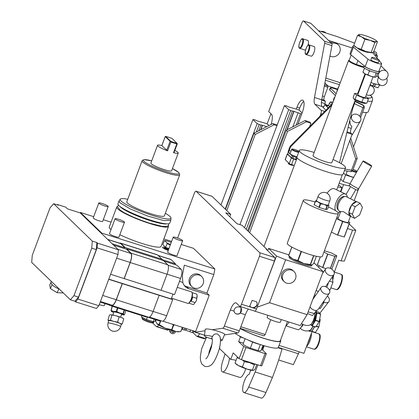 <?xml version="1.0" encoding="UTF-8"?>
<svg xmlns="http://www.w3.org/2000/svg" width="419" height="419" viewBox="0 0 419 419"><rect width="100%" height="100%" fill="white"/><g stroke="black" fill="none" stroke-linecap="round" stroke-linejoin="round"><path stroke-width="0.63" d="M324.877 83.103L327.957 86.078L327.862 87.257L324.379 96.569A3.017 0.964 -72.4 0 0 324.096 100.104L325.369 101.335L324.856 104.561M325.369 101.335L321.677 100.162M322.206 106.588L314.936 104.284A10.056 3.205 107.6 0 1 314.475 97.496L324.646 43.288A3.017 0.964 -72.4 0 0 324.51 41.251L303.581 21.029A3.017 0.964 -72.4 0 0 303.45 20.95L310.715 23.255A3.017 0.964 107.6 0 1 310.851 23.338L331.775 43.56A3.017 0.964 107.6 0 1 331.916 45.592L321.745 99.806A10.056 3.205 -72.4 0 0 322.206 106.588L323.049 107.405L323.395 106.473L323.829 106.892L324.699 104.561A13.073 1.938 -159.5 0 1 325.804 104.635L328.486 105.483M205.006 338.426A3.017 0.964 107.6 0 1 204.294 338.803L197.024 336.499A3.017 0.964 -72.4 0 0 197.742 336.122L205.006 338.426L206.232 337.033M347.508 228.549L352.541 230.146L341.05 260.89L338.777 260.168L334.2 272.413M332.728 276.346L332.56 276.791M312.097 331.529L303.948 353.327L279.07 345.429M314.936 104.284L321.122 110.26A3.017 0.964 -72.4 0 1 320.839 113.795L319.943 116.199M299.302 351.85L293.358 364.65L278.672 359.989M332.765 279.651A7.945 2.535 -72.4 0 0 333.634 275.042M332.77 279.74A8.045 2.566 -72.4 0 0 333.676 274.979M352.541 230.146L355.815 230.361L344.318 261.1L341.05 260.89M349.216 223.982L355.815 230.361M229.455 358.145A9.553 3.048 107.6 0 1 226.695 367.746A9.553 3.048 107.6 0 1 222.51 371.936A9.553 3.048 107.6 0 1 222.536 361.78L225.071 353.908M243.685 338.06L240.401 337.017L239.202 335.86M262.98 345.387L261.027 350.619A9.553 1.414 20.5 0 1 258.094 350.583L260.346 344.554M266.358 353.704L261.828 365.813L260.524 365.729L241.444 359.675L245.974 347.561L265.049 353.615L266.358 353.704L261.592 349.1M236.033 360.361A17.598 2.608 20.5 0 0 230.764 359.413L233.205 352.892L239.118 358.606L241.444 359.675M219.797 346.633L219.635 348.66L230.764 359.413M240.401 337.017L238.662 341.679L243.408 343.182M239.118 358.606L243.649 346.492L238.662 341.679M309.662 126.559L310.908 123.217L309.641 121.992L305.095 120.546L286.245 130.199L248.388 231.456M297.893 124.234L302.324 112.386A10.056 3.205 -72.4 0 0 303.262 100.612L303.005 100.366A10.056 3.205 -72.4 0 0 302.565 100.094A10.056 3.205 -72.4 0 0 296.982 107.222L296.285 109.087L289.566 107.227A1.812 0.267 -159.5 0 1 287.277 106.227L285.569 105.688A1.812 0.267 -159.5 0 1 285.601 105.766A1.812 0.267 -159.5 0 1 284.443 105.604L288.686 109.699A1.812 0.267 -159.5 0 1 290.655 110.6L292.368 111.145A1.812 0.267 -159.5 0 1 292.336 111.061A1.812 0.267 -159.5 0 1 293.819 111.334L301.68 114.099M199.837 333.734L197.742 336.122M184.266 329.889A1.812 0.267 -159.5 0 1 185.669 330.203L193.222 332.869L196.893 336.415A3.017 0.964 -72.4 0 0 197.024 336.499M193.222 332.869L193.877 331.125M271.098 124.448A10.056 3.205 -72.4 0 0 271.486 114.293L268.684 111.585L301.774 23.087A3.017 0.964 -72.4 0 1 303.45 20.95M299.569 48.295A5.028 1.603 -72.4 0 0 299.795 48.431A5.028 1.603 -72.4 0 0 302.717 44.498A5.028 1.603 -72.4 0 0 303.052 38.983A5.028 1.603 -72.4 0 0 302.832 38.847L307.829 40.434A5.028 1.603 107.6 0 1 308.049 40.564A5.028 1.603 107.6 0 1 307.944 45.357M305.666 49.699A5.028 1.603 107.6 0 1 304.791 50.018L299.396 48.19C297.375 47.111 301.23 37.029 302.832 38.847M314.192 46.577A5.028 1.603 107.6 0 1 314.412 46.713A5.028 1.603 107.6 0 1 314.072 52.228A5.028 1.603 107.6 0 1 311.149 56.162L306.153 54.575A5.028 1.603 -72.4 0 0 309.075 50.641A5.028 1.603 -72.4 0 0 309.416 45.126A5.028 1.603 -72.4 0 0 309.196 44.99L314.192 46.577M310.908 123.217L306.368 121.777L287.518 131.425L249.656 232.686M287.518 131.425L286.245 130.199M306.368 121.777L305.095 120.546M298.564 353.83L278.331 347.409M250.693 370.129L249.174 374.324A9.553 3.048 -72.4 0 0 243.643 383.238A9.553 3.048 -72.4 0 0 243.868 392.572L261.131 398.05A9.553 3.048 -72.4 0 0 265.939 392.519L272.418 377.44A100.565 32.074 -72.4 0 0 282.013 349.048L278.069 347.796M263.766 345.623L261.938 349.43M243.868 392.572A9.553 3.048 -72.4 0 0 248.677 387.041L255.155 371.962A100.565 32.074 -72.4 0 0 257.837 364.876M262.771 350.237A100.565 32.074 -72.4 0 0 264.127 345.733M255.155 371.962L272.418 377.44M303.749 101.419A10.056 3.205 -72.4 0 0 299.705 108.086L298.967 110.061M302.109 112.947L299.266 110.197L296.285 109.087M296.207 125.098L300.465 113.711M292.834 126.821L298.139 112.643M239.93 224.663L284.443 105.604M244.549 227.747L288.686 109.699M246.246 229.387L290.655 110.6M247.65 230.743L292.368 111.145M286.889 129.869L293.819 111.334M287.177 129.717L294.049 111.349M212.035 196.333L196.134 191.284A3.017 0.964 -72.4 0 0 196.003 191.205L211.904 196.249A3.017 0.964 107.6 0 1 212.035 196.333L230.733 214.397L225.736 212.81L237.054 223.751L242.051 225.333L266.982 249.42L266.07 249.132L267.725 250.73L268.595 248.404L276.482 256.019L256.501 308.997A3.017 0.964 107.6 0 1 254.846 311.139A3.017 0.964 107.6 0 1 254.825 311.134L239.836 306.378A3.017 0.964 -72.4 0 0 241.512 304.241L253.333 307.991C256.789 307.075 257.884 305.006 256.611 301.795L256.758 302.052A4.022 3.624 153.1 0 0 256.758 302.047A4.022 3.624 153.1 0 1 254.909 307.048A4.022 3.624 153.1 0 1 249.677 305.865M196.134 191.284L259.733 252.73A3.017 0.964 -72.4 0 1 259.45 256.266L241.512 304.241M256.967 307.761L274.44 261.021A3.017 0.964 -72.4 0 0 274.723 257.491L267.725 250.73M276.482 256.019L285.622 259.749L323.18 271.664L313.972 262.802M288.874 254.836L268.595 248.404M239.836 306.378A3.017 0.964 -72.4 0 1 239.705 306.299L236.4 303.105A10.056 3.205 107.6 0 0 235.955 302.832A10.056 3.205 107.6 0 0 230.371 309.96L234.038 311.123A4.022 3.766 134 0 0 240.333 313.119L245.361 314.716L239.333 330.842A3.017 0.964 -72.4 0 1 237.803 332.995L224.469 334.917M245.361 314.716A10.056 3.205 107.6 0 1 248.367 309.086M285.622 259.749L269.548 302.733L307.106 314.653L300.245 325.594L254.82 311.176M269.548 302.733L257.392 307.075M250.588 307.122L249.771 306.064L252.149 300.376L256.611 301.795M177.619 238.034L194.327 193.342A3.017 0.964 -72.4 0 1 196.003 191.205M230.371 309.96L224.343 326.087A3.017 0.964 -72.4 0 1 222.814 328.234L212.276 329.753A10.056 1.456 14.8 0 1 218.425 331.387A10.056 1.456 14.8 0 1 224.652 334.482L222.154 340.401A9.155 1.325 -165.2 0 0 220.357 339.029M205.038 330.801L195.191 332.22A3.017 0.964 -72.4 0 1 195.044 332.209A3.017 0.964 -72.4 0 1 194.908 332.126L193.678 330.937M158.984 325.217L156.879 326.574A3.017 0.964 -72.4 0 1 156.486 326.658A3.017 0.964 -72.4 0 1 156.355 326.579L152.579 322.929M80.123 212.878L80.396 212.443L101.765 233.09L214.868 268.988L213.826 274.565L206.928 293.012L209.217 295.227L195.631 331.555L162.891 321.169M214.868 268.988L193.505 248.341L181.233 244.45M167.254 330.036A3.017 0.964 -72.4 0 0 167.391 330.12A3.017 0.964 -72.4 0 0 167.778 330.031L156.879 326.574M168.653 329.47L167.778 330.031M230.733 214.397L229.842 216.78M266.982 249.42L266.819 249.855M206.834 337.3A9.155 1.325 14.8 0 1 204.462 335.729A9.155 1.325 14.8 0 1 212.533 336.478C211.616 338.243 211.349 339.071 211.726 338.961L206.834 337.3M206.557 337.18L201.597 348.88L200.329 356.606L200.492 360.35L201.733 363.949L204.891 366.457C210.579 367.191 213.994 364.729 219.137 349.53C220.598 343.748 220.823 339.311 219.807 336.216L217.581 334.079C215.266 333.534 213.585 334.331 212.533 336.478M204.462 335.729L205.21 329.35A10.056 1.456 14.8 0 1 212.276 329.753M220.425 340.689A9.155 1.325 -165.2 0 0 222.154 340.401M234.038 311.123C234.383 307.818 236.3 306.451 239.783 307.022L241.119 307.792L240.333 313.119M235.022 313.087A4.022 3.766 -46 0 0 236.358 313.862A4.022 3.766 134 0 0 240.831 307.551M269.124 125.459L266.578 123.589L258.046 121.154A1.812 0.267 -159.5 0 1 255.752 120.153L254.045 119.609A1.812 0.267 -159.5 0 1 254.076 119.693A1.812 0.267 -159.5 0 1 252.919 119.525L257.161 123.626A1.812 0.267 -159.5 0 1 259.136 124.527L260.843 125.066A1.812 0.267 -159.5 0 1 260.812 124.988A1.812 0.267 -159.5 0 1 262.294 125.26L266.793 126.653M181.783 329.056A1.812 0.267 -159.5 0 1 182.506 329.47L183.203 327.611M182.506 329.47L184.219 330.01L184.91 328.156M185.669 330.203L186.272 328.585M185.9 330.214L186.481 328.653M189.99 331.513L190.572 329.952M192.316 332.581L193.007 330.727M220.975 204.97L252.919 119.525M225.218 209.065L257.161 123.626M267.149 123.851L270.925 113.748M325.919 110.176L323.049 107.405M328.166 107.908L324.699 104.561M323.924 106.641L323.395 106.473M329.737 106.326A8.296 1.231 20.5 0 1 328.648 105.185L327.915 105.907L327.003 105.85A2.514 0.372 -159.5 0 1 325.484 105.028A2.514 0.372 -159.5 0 1 325.401 104.865A2.514 0.372 -159.5 0 1 328.396 105.598M334.645 97.721L334.346 97.433L333.341 100.136L333.545 100.665M334.346 97.433L334.723 97.507M335.441 95.584L329.722 90.054A5.028 0.744 -159.5 0 1 329.554 89.734L330.251 87.87A5.028 0.744 20.5 0 0 330.418 88.189L336.138 93.72M354.898 100.984A4.022 1.283 -72.4 0 1 354.191 104.441L352.798 108.17L339.521 162.703M337.447 89.598L333.686 88.404A5.028 0.744 20.5 0 0 330.251 87.87M289.686 147.357L288.691 150.018A4.022 1.283 107.6 0 0 288.314 154.726L291.624 157.926L292.321 156.062L289.01 152.867A2.011 0.639 107.6 0 1 289.199 150.51L290.194 147.849L289.686 147.357A5.028 4.709 -46 0 1 290.896 145.477L332.45 103.593M331.843 105.206L291.404 145.969A5.028 4.709 134 0 0 290.194 147.849M288.021 153.998A2.011 0.299 20.5 0 0 287.287 153.967A2.011 0.299 20.5 0 0 287.35 154.092L291.331 157.937A2.011 0.299 20.5 0 0 293.661 159.005L296.374 159.869M291.624 157.926L295.589 159.346A25.14 3.729 -159.5 0 1 296.71 158.984M287.35 154.092L285.26 159.681A2.011 0.299 -159.5 0 1 285.198 159.555L287.287 153.967M285.26 159.681L289.241 163.53A2.011 0.299 -159.5 0 0 291.572 164.599L294.285 165.458M240.852 326.778L265.206 334.509L264.001 335.876L240.265 328.344M265.206 334.509L270.747 319.687M240.223 328.449A24.134 3.577 20.5 0 0 264.745 338.573A24.134 3.577 20.5 0 0 280.259 340.82L287.465 321.541M299.355 150.468A24.637 3.651 -159.5 0 0 300.177 152.034A24.637 3.651 20.5 0 0 324.945 163.881A24.637 3.651 20.5 0 0 345.513 167.726L343.072 174.246A24.637 3.651 20.5 0 1 322.504 170.402A24.637 3.651 20.5 0 1 297.736 158.555A24.637 3.651 -159.5 0 1 296.914 156.989L299.355 150.468A24.637 3.651 -159.5 0 1 314.182 152.453M333.021 159.492A24.637 3.651 -159.5 0 1 344.69 166.16A24.637 3.651 20.5 0 1 345.513 167.726M349.221 60.163L348.723 60.388A10.056 1.493 20.5 0 0 348.54 60.556L313.014 155.575A10.056 1.493 20.5 0 0 313.349 156.214A10.056 1.493 20.5 0 0 323.458 161.048A10.056 1.493 20.5 0 0 331.853 162.619L355.249 100.041M348.54 60.556A10.056 1.493 20.5 0 0 348.875 61.195A10.056 1.493 -159.5 0 0 363.755 67.443M363.907 66.872A9.553 1.414 20.5 0 1 356.443 64.479A9.553 1.414 -159.5 0 1 349.504 60.87A9.553 1.414 20.5 0 1 349.184 60.268L351.148 55.015M357.899 60.582L356.443 64.479L363.917 66.851M379.164 60.53L381.573 63.463A7.542 1.121 -159.5 0 1 381.693 63.803L378.907 71.256A7.542 1.121 -159.5 0 1 372.884 70.177A7.542 1.121 -159.5 0 1 365.2 66.605L350.651 54.606A11.062 1.639 -159.5 0 1 350.033 53.684L352.819 46.231A11.062 1.639 -159.5 0 1 354.422 45.975M379.378 71.434L378.823 72.927A8.045 1.194 20.5 0 1 372.109 71.67A8.045 1.194 20.5 0 1 364.017 67.799A8.045 1.194 20.5 0 1 363.75 67.291L364.289 65.851A8.045 1.194 20.5 0 0 364.577 66.312A8.045 1.194 20.5 0 0 372.664 70.177A8.045 1.194 20.5 0 0 379.378 71.434A8.045 1.194 20.5 0 0 379.111 70.921A8.045 1.194 20.5 0 0 379.054 70.869M372.386 52.653A11.062 1.639 -159.5 0 1 373.366 53.475L378.221 59.388M381.693 63.803A7.542 1.121 -159.5 0 1 375.67 62.724A7.542 1.121 -159.5 0 1 367.987 59.152L353.437 47.153A11.062 1.639 -159.5 0 1 352.819 46.231M357.538 48.106A6.034 0.896 20.5 0 0 357.732 48.374A6.034 0.896 20.5 0 0 363.451 51.155A6.034 0.896 20.5 0 0 368.757 52.302M371.732 57.429L370.862 59.755A4.022 0.597 20.5 0 0 375.649 62.148A4.022 0.597 20.5 0 0 378.399 62.572L379.268 60.242A4.022 0.597 20.5 0 0 374.481 57.853A4.022 0.597 -159.5 0 0 371.732 57.429A4.022 0.597 -159.5 0 0 376.519 59.817A4.022 0.597 20.5 0 0 379.268 60.242M364.907 39.381L370.129 40.329A9.553 1.414 -159.5 0 1 361.445 36.788A9.553 1.414 -159.5 0 1 359.031 34.452L357.507 35.463L361.445 36.788L364.907 39.381L361.204 49.29L365.949 51.506A9.553 1.414 20.5 0 0 371.836 52.768A9.553 1.414 20.5 0 0 371.894 52.763M374.874 42.544L376.393 41.533A9.553 1.414 20.5 0 1 370.129 40.329L374.874 42.544L371.166 52.454L365.949 51.506A9.553 1.414 -159.5 0 1 357.266 47.97A9.553 1.414 -159.5 0 1 354.903 46.436L353.804 45.378L357.266 47.97L361.204 49.29M371.166 52.454L372.213 52.71L373.732 51.699L377.44 41.79L376.341 40.727A9.553 1.414 20.5 0 0 373.978 39.197A9.553 1.414 20.5 0 0 365.295 35.657A9.553 1.414 -159.5 0 0 359.408 34.4L359.031 34.452A9.553 1.414 -159.5 0 1 359.408 34.4M371.836 52.768L372.213 52.71M376.341 40.727A9.553 1.414 20.5 0 1 376.393 41.533L377.44 41.79M357.507 35.463L353.804 45.378M375.052 72.581L376.189 73.22L376.529 72.932M377.786 73.121L376.524 76.494L375.487 77.185L374.769 77.012L376.189 73.22M368.469 70.261L369.369 71.057L367.95 74.849L371.197 76.363A6.536 0.969 20.5 0 0 375.23 77.227L375.487 77.185M364.509 68.197L362.891 72.168L363.645 72.896A6.536 0.969 -159.5 0 0 365.258 73.943L367.95 74.849M364.305 68.376L365.022 68.533M362.891 72.168L365.258 73.943A6.536 0.969 -159.5 0 0 371.197 76.363L374.769 77.012M369.369 71.057L370.867 71.225M365.509 74.074L357.8 94.689A4.022 0.597 -159.5 0 0 362.587 97.082A4.022 0.597 20.5 0 0 365.337 97.507L373.046 76.892M365.64 96.689L366.52 97.051L368.427 98.894L363.477 97.941L356.621 95.144L354.71 93.301L358.077 93.95M354.71 93.301L353.123 97.538L353.772 98.889L361.896 102.178L363.477 97.941M355.034 99.387L356.621 95.144M353.772 98.889L353.992 99.151A6.243 0.927 20.5 0 0 361.304 102.561A6.243 0.927 20.5 0 0 365.284 103.373L366.845 103.132L368.427 98.894M361.896 102.178L366.421 103.205M240.187 328.554A24.637 3.651 20.5 0 0 265.127 338.777A24.637 3.651 20.5 0 0 280.73 340.998A24.637 3.651 20.5 0 0 280.515 340.134M234.986 333.398A24.637 3.651 20.5 0 0 260.367 344.565A24.637 3.651 20.5 0 0 278.289 347.519L280.73 340.998M258.094 350.583L250.384 348.137L252.647 342.082A9.553 1.414 -159.5 0 1 247.88 339.909M252.647 342.082A9.553 1.414 20.5 0 0 260.073 344.465M243.649 346.492L245.974 347.561M245.084 338.699L243.13 343.926A9.553 1.414 20.5 0 0 250.384 348.137M265.049 353.615L260.524 365.729M293.091 165.081L292.991 165.343A2.514 0.372 20.5 0 1 291.273 165.076A2.514 0.372 -159.5 0 1 288.282 163.583L288.55 162.86M292.321 156.062L296.285 157.486L295.589 159.346M296.285 157.486A25.14 3.729 -159.5 0 1 296.882 157.209M297.034 156.675A4.274 0.634 -159.5 0 1 295.201 156.193A4.274 0.634 -159.5 0 1 290.116 153.647L291.713 149.379A4.274 0.634 20.5 0 0 296.793 151.919A4.274 0.634 20.5 0 0 298.632 152.401M339.039 86.623L338.4 87.052L336.866 91.18M346.859 132.634L352.133 134.31L341.166 163.646M348.131 127.386L351.237 128.371A4.022 1.283 -72.4 0 0 350.865 133.08L352.133 134.31M351.237 128.371L351.892 126.632C350.446 125.213 349.813 123.406 349.985 121.201L349.692 120.971M360.471 120.955A5.028 4.001 -149.2 0 1 355.249 122.353A5.028 4.001 30.8 0 1 351.834 115.801A5.028 4.001 30.8 0 1 357.056 114.408A5.028 4.001 -149.2 0 1 360.471 120.955L352.363 134.551A5.028 4.001 -149.2 0 1 351.777 135.274M349.661 121.096L349.985 121.201M349.828 140.485L355.731 158.932L357.208 158.408L352.788 170.318A2.011 0.299 -159.5 0 1 351.536 170.145A2.011 0.723 98.8 0 1 350.593 171.601A2.011 2.011 0 0 0 352.788 170.318M340.888 191.844L343.59 184.622A43.241 6.411 20.5 0 0 349.792 186.041M343.59 184.622L339.181 183.223M340.699 179.154L343.135 181.506L350.043 183.7M343.533 173.016L345.57 174.985L343.135 181.506M345.57 174.985L353.51 177.504M354.244 200.476L358.669 188.634M353.615 177.326A5.028 0.744 -159.5 0 1 352.133 176.902A5.028 0.744 -159.5 0 1 346.152 173.911L347.21 171.078M373.402 51.993L377.556 56.005L374.696 55.099M352.18 47.949L328.569 40.46M377.556 56.005L376.896 57.775M330.685 42.502A7.039 6.589 -46 0 1 334.86 42.455A7.039 6.589 -46 0 1 337.311 43.911L338.332 44.896A7.039 6.589 134 0 0 331.701 43.487M318.393 30.629L337.431 36.668L354.631 43.162M373.837 51.432L375.796 52.056A7.039 2.247 107.6 0 1 376.665 55.146M372.182 86.22A8.045 2.566 -72.4 0 0 374.445 83.7M371.831 85.879A9.05 9.05 0 0 0 372.156 85.78A7.526 2.399 -72.4 0 0 374.24 83.648M372.664 86.686L372.79 86.728A8.045 2.566 -72.4 0 0 375.848 84.062M375.314 84.91A7.039 2.247 -72.4 0 0 375.922 84.083L374.34 86.602L377.975 87.754L379.672 85.052M373.952 86.414L377.859 87.828A8.045 2.566 -72.4 0 0 377.975 87.754M371.653 82.716L370.883 82.669M386.7 78.285A5.028 4.766 104.5 0 1 386.926 81.998A5.028 4.766 -75.5 0 1 381.122 85.424L373.041 83.339A5.028 4.766 -75.5 0 1 371.045 82.234M378.598 77.594A5.028 4.766 104.5 0 0 377.838 79.118A5.028 4.766 -75.5 0 0 381.122 85.424M320.802 31.394A7.039 6.589 -46 0 1 326.092 33.07M329.957 56.041A7.039 6.589 -46 0 0 339.799 51.977A7.039 6.589 134 0 0 338.332 44.896M363.624 79.118A4.777 4.473 134 0 0 363.105 79.029M363.566 79.264A5.028 4.709 134 0 0 363.027 79.243M369.778 85.633A5.028 4.709 134 0 1 371.124 85.848A5.028 4.709 -46 0 1 372.879 86.89A5.028 4.709 -46 0 1 373.439 92.918A5.028 4.709 -46 0 1 367.641 95.165A5.028 4.709 134 0 1 366.436 94.574M379.75 78.704A5.028 4.709 134 0 1 379.185 72.676A5.028 4.709 134 0 1 384.982 70.434A5.028 4.709 -46 0 1 386.737 71.476A5.028 4.709 -46 0 1 387.303 77.505A5.028 4.709 -46 0 1 381.5 79.746A5.028 4.709 134 0 1 379.75 78.704L376.775 75.834M325.416 80.239L339.505 84.711M324.898 82.978L328.056 86.026L327.936 86.356M328.056 86.026L337.646 89.074M354.443 103.692L362.985 107.709A2.011 0.299 20.5 0 0 364.231 107.882A2.011 2.011 0 0 0 363.744 105.735L363.744 105.735A2.011 1.88 134 0 0 363.283 105.41A2.011 0.807 115.2 0 1 362.985 107.709L359.78 116.283M354.883 101.456L363.283 105.41L362.702 104.855A2.011 1.88 -46 0 1 363.168 105.174L363.168 105.174A2.011 2.011 0 0 0 362.655 104.818A2.011 0.545 116.1 0 1 362.702 104.855L354.898 101.021M260.875 129.68L262.524 125.271M260.587 129.832L262.294 125.26M258.701 130.796L260.843 125.066M256.339 132.006L259.136 124.527M168.972 329.585L169.349 330.062M175.378 331.455A2.435 1.98 169.6 0 1 175.252 332.178A2.435 1.98 169.6 0 1 175.158 332.387A2.435 1.98 -10.4 0 1 170.978 332.958L169.978 331.864A3.321 2.697 -10.4 0 1 169.402 330.727A3.321 2.697 -10.4 0 1 169.444 329.748M170.978 332.958A2.435 1.98 -10.4 0 1 170.753 330.989A2.435 1.98 169.6 0 1 171.277 330.35M172.995 331.906A1.828 0.896 28.5 0 0 173.969 332.01A1.121 0.911 169.6 0 0 173.854 331.089M172.769 330.795A1.121 0.911 169.6 0 0 171.937 331.366A1.121 0.911 -10.4 0 0 173.969 332.01M80.396 212.443L93.683 216.66M103.284 219.708L111.066 222.18M163.855 238.93L171.638 241.402M98.795 202.995L93.222 217.901A5.028 0.744 20.5 0 0 99.203 220.892A5.028 0.744 20.5 0 0 102.639 221.421L108.212 206.515A5.028 0.744 20.5 0 0 102.231 203.529A5.028 0.744 -159.5 0 0 98.795 202.995A5.028 0.744 -159.5 0 0 104.776 205.986A5.028 0.744 20.5 0 0 108.212 206.515M115.073 218.723L109.5 233.629A5.028 0.744 20.5 0 0 115.482 236.62A5.028 0.744 20.5 0 0 118.923 237.154L124.495 222.248A5.028 0.744 20.5 0 0 118.514 219.257A5.028 0.744 -159.5 0 0 115.073 218.723A5.028 0.744 -159.5 0 0 121.054 221.714A5.028 0.744 20.5 0 0 124.495 222.248M173.215 237.18L167.642 252.081A5.028 0.744 20.5 0 0 173.628 255.071A5.028 0.744 20.5 0 0 177.064 255.606L182.637 240.7A5.028 0.744 20.5 0 0 176.656 237.709A5.028 0.744 -159.5 0 0 173.215 237.18A5.028 0.744 -159.5 0 0 179.201 240.166A5.028 0.744 20.5 0 0 182.637 240.7M168.249 250.462A5.536 0.822 -159.5 0 1 162.63 247.425C162.357 246.864 163.714 246.985 166.704 247.791L168.946 248.598M168.333 225.501A27.654 4.101 -159.5 0 1 168.538 226.407L161.048 246.435A27.654 4.101 -159.5 0 1 146.247 244.748A27.654 4.101 -159.5 0 1 119.839 234.703M111.019 229.57A27.654 4.101 -159.5 0 1 110.16 228.821A27.654 4.101 20.5 0 1 109.239 227.067L116.728 207.038A27.654 4.101 20.5 0 0 117.65 208.793A27.654 4.101 -159.5 0 0 145.451 222.096A27.654 4.101 -159.5 0 0 168.538 226.407M166.484 247.723A7.542 1.121 -159.5 0 1 165.636 247.351L162.792 244.607L164.458 240.511L167.102 243.062A7.254 1.074 20.5 0 0 170.502 244.439M179.473 281.395L182.831 282.458L182.323 275.718L184.297 265.196L213.826 274.565M101.765 233.09L101.665 233.629L80.223 212.91L67.506 208.877L65.725 207.154L57.55 204.561L58.183 205.174L53.642 203.734L92.306 241.093L96.852 242.533L97.486 243.146L118.378 249.782L101.665 233.629M184.224 285.444A10.056 9.412 134 0 0 186.486 286.528L206.928 293.012M190.912 285.69A7.039 6.589 -46 0 1 189.446 278.609A7.039 6.589 -46 0 1 200.696 275.566L201.717 276.545A7.039 6.589 134 0 0 190.462 279.593A7.039 6.589 -46 0 0 191.933 286.675L190.912 285.69M209.217 295.227L188.775 288.738A10.056 9.412 134 0 1 185.271 286.654A10.056 9.412 134 0 1 182.831 282.458M117.802 307.991L116.801 311.547L119.829 313.04L123.134 313.559L124.134 309.997M123.134 313.559A7.416 0.733 15.7 0 1 123.422 313.674L124.427 310.091M116.801 311.547A7.416 0.733 -164.3 0 0 116.356 311.432L113.622 311.427A6.536 0.649 -164.3 0 0 111.417 311.432A6.536 0.649 -164.3 0 0 111.444 311.453L111.009 310.453A7.416 0.733 -164.3 0 1 111.166 310.453L113.622 311.427A6.536 0.649 -164.3 0 1 119.829 313.04A6.536 0.649 15.7 0 1 123.851 314.674L124.558 314.7L125.737 310.51M123.422 313.674L123.851 314.674L124.558 314.7M123.851 314.674A6.536 0.649 15.7 0 1 123.815 314.915A6.536 0.649 15.7 0 1 121.667 314.7A6.536 0.649 15.7 0 1 121.384 314.643M111.009 310.453L112.203 306.21M111.166 310.453L112.344 306.258M116.356 311.432L117.362 307.85M111.444 311.453A6.536 0.649 -164.3 0 0 113.638 312.469M112.91 315.051L113.774 311.977A4.022 0.398 -164.3 0 1 118.991 313.051A4.022 0.398 15.7 0 1 121.52 314.15L120.656 317.225M110.867 314.758L110.857 314.758A6.536 0.649 15.7 0 1 110.867 314.758A6.536 0.649 15.7 0 1 115.586 315.669A6.536 0.649 15.7 0 1 121.489 317.544A6.536 0.649 15.7 0 1 122.552 318.037A6.536 0.649 15.7 0 1 122.662 318.1M111.925 314.999A7.542 0.749 15.7 0 1 111.941 315.004L115.586 315.669L119.085 316.858L117.603 322.122L113.963 321.452L110.459 320.268L111.925 314.999L110.742 314.753L109.411 315.025L107.934 320.289L108.694 320.76M111.941 315.004L110.459 320.268L107.934 320.289A7.542 0.749 -164.3 0 0 107.934 320.294M119.085 316.858A7.542 0.749 15.7 0 1 119.101 316.864L117.624 322.127L119.865 323.327A6.536 0.649 15.7 0 1 121.316 324.175L120.641 326.584A6.536 0.649 15.7 0 0 115.539 324.489A6.536 0.649 15.7 0 0 108.442 322.944A6.536 0.649 -164.3 0 0 108.055 323.049A6.536 6.536 0 0 0 114.418 331.356A6.536 6.536 0 0 0 120.641 326.584M108.055 323.049L108.731 320.64A6.536 0.649 -164.3 0 1 109.118 320.535A6.536 0.649 15.7 0 1 113.963 321.452A6.536 0.649 15.7 0 1 119.865 323.327L122.254 324.007L123.731 318.744A7.542 0.749 15.7 0 1 123.736 318.749L121.489 317.544L119.101 316.864M120.929 324.285L122.259 324.013L123.736 318.749M53.642 203.734L50.023 207.845L32.263 255.354L31.697 262.42L70.366 299.779L73.98 295.667L91.745 248.158L92.306 241.093M57.55 204.561L57.262 204.881M96.852 242.533L96.286 249.598L78.521 297.108L74.907 301.219L70.366 299.779M74.907 301.219L75.54 301.837L96.438 308.468L98.847 305.723L118.006 254.49L97.108 247.859L97.486 243.146M78.521 297.108L73.98 295.667M75.54 301.837L77.955 299.093L97.108 247.859M96.286 249.598L91.745 248.158M118.378 249.782L118.006 254.49M77.955 299.093L98.847 305.723M107.599 239.359L120.358 243.408A7.694 2.456 107.6 0 1 120.693 243.617L125.092 247.87L112.151 243.758M100.209 302.083L109.815 305.132L110.097 304.582M108.725 279.311L122.243 283.6L116.22 299.716A7.694 2.456 107.6 0 1 111.946 305.168L100.424 301.512M108.793 279.133L172.361 299.307L172.665 299.601L166.636 315.716A7.694 2.456 107.6 0 1 162.363 321.169L149.452 317.073M122.243 283.6L172.665 299.601M171.214 298.946L173.026 294.091M110.606 274.277L161.006 290.33L167.034 274.215A8.045 2.566 107.6 0 0 167.783 264.798L163.384 260.545L126.59 248.87L126.47 249.195L130.869 253.448A7.694 2.456 107.6 0 1 130.152 262.451L124.124 278.572M161.027 290.283L174.545 294.573L180.568 278.457A7.694 2.456 107.6 0 0 181.291 269.448L176.886 265.196L163.944 261.089M113.523 245.089L126.47 249.195M119.64 243.182A8.045 2.566 107.6 0 1 120.463 243.072A8.045 2.566 107.6 0 1 120.813 243.287L125.218 247.54L125.092 247.87M125.218 247.54L162.006 259.22L161.886 259.544L175.514 263.87L175.215 264.667M120.463 243.072L157.256 254.752A8.045 2.566 107.6 0 1 157.607 254.967L162.006 259.22M158.015 255.36L170.774 259.413A7.694 2.456 107.6 0 1 171.114 259.618L175.514 263.87M160.519 320.587L160.231 321.132L146.577 316.78L146.42 317.073L109.626 305.393L109.129 304.912M141.402 316.848L141.858 315.622L141.397 316.843A7.542 1.121 -159.5 0 0 141.402 316.848L146.446 319.519A7.542 1.121 20.5 0 0 146.467 319.529L153.265 321.687L155.025 321.174L155.596 319.66M153.275 321.687L154.202 319.22L153.265 321.687A7.542 1.121 20.5 0 0 153.275 321.687M109.773 305.116L109.626 305.393M122.332 283.684L116.309 299.8A8.045 2.566 107.6 0 1 111.836 305.503A8.045 2.566 107.6 0 1 111.485 305.289L111.077 304.891M159.126 295.364L153.103 311.479A8.045 2.566 107.6 0 1 148.63 317.183L111.836 305.503M146.446 319.519L147.373 317.052L146.467 319.529M126.59 248.87L130.99 253.123A8.045 2.566 107.6 0 1 130.241 262.54L124.213 278.656M191.981 292.394A6.034 1.922 107.6 0 1 191.478 298.197A6.034 1.922 107.6 0 1 188.545 303.225L189.089 302.9A5.531 1.765 107.6 0 0 191.782 298.291A5.531 1.765 107.6 0 0 192.242 292.975L191.981 292.394A6.034 1.922 107.6 0 0 191.734 292.027A6.034 1.922 -72.4 0 0 191.473 291.865L177.247 287.35M188.545 303.225A6.034 1.922 107.6 0 1 187.822 303.366L171.497 298.187M188.718 303.126L193.059 304.503L193.725 304.372L196.459 300.601L196.804 298.323C197.249 296.165 197.197 294.756 196.647 294.107L192.064 292.577M196.647 294.107L197.134 295.023L196.459 300.601L193.725 304.372M196.804 298.323L192.714 297.024A5.531 1.765 -72.4 0 1 191.122 301.292L195.207 302.591M99.261 304.629A7.039 1.042 20.5 0 0 104.383 305.472L105.075 303.628M59.152 288.948A7.992 3.08 -154.3 0 1 59.126 288.937A7.992 3.08 -154.3 0 1 58.691 288.785A7.992 3.08 -154.3 0 1 52.412 284.936A7.992 3.08 -154.3 0 1 52.286 284.805A7.992 3.08 -154.3 0 1 52.16 284.674A7.992 3.08 -154.3 0 1 51.102 281.809L51.312 281.369M50.977 282.375L49.761 284.91L50.374 288.56L52.16 284.674M59.126 288.937L58.691 288.785M58.917 288.921L57.11 292.687L50.374 288.56M63.321 292.975L57.11 292.687M201.717 276.545A7.039 6.589 134 0 1 203.184 283.626A7.039 6.589 -46 0 1 191.933 286.675M164.175 247.959A3.949 0.587 -159.5 0 1 166.778 248.457A3.949 0.587 -159.5 0 1 168.737 249.169M117.472 206.483A27.654 4.101 20.5 0 0 116.728 207.038M166.568 223.856A25.596 3.797 -159.5 0 1 161.608 223.568A25.596 3.797 -159.5 0 1 150.002 220.572A25.596 3.797 -159.5 0 1 123.82 209.442A25.596 3.797 -159.5 0 1 120.41 206.981A25.596 3.797 -159.5 0 1 119.886 206.405M170.8 220.352L169.753 223.149A27.654 4.101 -159.5 0 1 146.666 218.833A27.654 4.101 -159.5 0 1 118.865 205.535A27.654 4.101 20.5 0 1 117.943 203.775L118.991 200.984L119.913 202.738L130.367 208.992L147.713 216.042L163.724 220.541L170.8 220.352L171.025 218.142A27.115 4.022 20.5 0 0 170.088 216.581A27.115 4.022 20.5 0 0 165.332 213.297M127.748 199.245A27.115 4.022 20.5 0 0 120.269 199.166A27.115 4.022 20.5 0 0 121.096 201.031A27.115 4.022 20.5 0 0 148.86 214.245A27.115 4.022 20.5 0 0 171.025 218.142M164.384 215.832A20.065 2.975 -159.5 0 1 147.635 212.7A20.065 2.975 -159.5 0 1 127.465 203.053A20.065 2.975 20.5 0 1 126.8 201.78L142.125 160.791A20.065 2.975 20.5 0 0 142.79 162.064A20.065 2.975 20.5 0 0 162.96 171.711A20.065 2.975 20.5 0 0 179.709 174.843L164.384 215.832M120.269 199.166L118.991 200.984M167.579 150.824L170.889 141.973A11.062 1.639 20.5 0 0 173.99 143.041A11.062 1.639 -159.5 0 0 176.834 143.858L177.274 143.743L177.043 143.308L172 138.438A10.559 1.566 20.5 0 0 165.688 136.432L165.238 136.578L161.844 145.692L167.579 150.824A11.062 1.639 -159.5 0 1 157.523 145.309L150.903 163.012A11.062 1.639 20.5 0 0 164.065 169.59A11.062 1.639 20.5 0 0 171.628 170.758L178.243 153.061A11.062 1.639 -159.5 0 1 173.529 152.71L173.922 152.678M157.523 145.309A11.062 1.639 -159.5 0 1 161.834 145.561M174.823 150.416A11.062 1.639 -159.5 0 1 178.243 153.061M170.889 141.973L170.392 141.559L170.727 141.303A10.559 1.566 20.5 0 0 177.043 143.308M170.392 141.559L165.238 136.578M170.727 141.303L165.688 136.432M165.636 247.351L167.029 243.628L170.313 244.947M167.029 243.628L167.102 243.062M171.251 242.433A7.254 1.074 20.5 0 0 164.458 240.511M160.823 320.682L159.325 324.683L165.112 328.124A12.067 1.791 -159.5 0 0 176.011 331.586L180.17 331.597L178.672 331.817A12.067 1.791 -159.5 0 1 176.011 331.586L171.937 329.795L173.67 325.154L174.896 324.976M180.17 331.597L180.793 331.497L182.344 327.339M171.937 329.795A13.827 2.048 -159.5 0 1 171.596 329.685L173.33 325.05A13.827 2.048 -159.5 0 0 173.67 325.154M171.984 324.049L173.33 325.05M156.182 319.849L155.659 321.253L157.015 323.84A12.067 1.791 -159.5 0 0 165.112 328.124L171.596 329.685M159.325 324.683A13.827 2.048 -159.5 0 1 159.073 324.552L160.556 320.598M157.015 323.84A12.067 1.791 20.5 0 1 156.837 323.657A12.067 1.791 20.5 0 0 156.837 323.657L159.073 324.552M180.793 331.497A13.827 2.048 -159.5 0 0 180.877 331.471L182.417 327.365M312.029 264.902L311.731 265.704A12.067 1.791 -159.5 0 1 303.482 264.426A12.067 1.791 -159.5 0 1 289.126 257.25L289.393 256.538M307.106 314.653L323.18 271.664M283.254 280.72A7.039 6.589 -46 0 1 281.788 273.644A7.039 6.589 -46 0 1 293.038 270.595L294.059 271.58A7.039 6.589 134 0 0 282.804 274.623A7.039 6.589 -46 0 0 284.276 281.704L283.254 280.72M294.059 271.58A7.039 6.589 134 0 1 295.526 278.661A7.039 6.589 -46 0 1 284.276 281.704M328.48 282.479A7.992 2.551 107.6 0 1 326.694 287.256M332.445 276.755L332.943 282.28L330.13 289.812L329.475 290.231M329.062 289.471L330.13 289.812M329.397 281.154L332.943 282.28M320.268 256.868L317.324 264.729A7.945 1.178 20.5 0 0 317.387 264.787L320.346 256.868M325.903 268.61L322.792 267.626A7.945 1.178 20.5 0 1 322.578 267.537L317.387 264.787M324.411 250.751L331.324 252.94A7.945 1.178 -159.5 0 1 331.539 253.029L336.729 255.779A7.945 1.178 -159.5 0 1 336.787 255.836L334.991 256.365A7.945 1.178 -159.5 0 1 334.833 256.334L327.841 254.113A7.945 1.178 20.5 0 1 327.627 254.029L323.918 252.065M331.801 269.171L336.787 255.836M330.486 268.406L334.991 256.365M330.345 268.338L334.833 256.334M322.792 267.626L327.841 254.113M322.578 267.537L327.627 254.029M312.097 322.866A4.876 1.556 -72.4 0 0 314.559 318.749A4.876 1.556 -72.4 0 0 314.92 313.972M315.559 311.804A7.039 2.247 -72.4 0 1 315.009 319.571A7.039 2.247 -72.4 0 1 310.945 324.992A7.039 2.247 -72.4 0 1 310.636 324.804A7.039 2.247 107.6 0 1 310.547 324.704M315.627 311.705L315.659 311.715A7.039 2.247 107.6 0 1 315.968 311.904L315.68 311.626M311.233 325.081L312.076 325.898L315.711 327.05A8.045 2.566 -72.4 0 0 315.826 326.977L319.147 321.682A8.045 2.566 -72.4 0 0 319.247 321.41L320.598 314.208A8.045 2.566 -72.4 0 0 320.587 314.009L318.618 312.103L315.942 311.254M312.076 325.898A8.045 2.566 -72.4 0 0 312.192 325.825L315.512 320.525L319.147 321.682M310.945 324.992L311.401 325.134A7.039 2.247 -72.4 0 0 313.852 323.175A7.039 2.247 -72.4 0 0 316.293 316.654L316.968 313.056L320.598 314.208M312.192 325.825L315.826 326.977M315.512 320.525A8.045 2.566 -72.4 0 0 315.617 320.252L316.293 316.654A7.039 2.247 -72.4 0 0 315.968 311.904L316.953 312.857L320.587 314.009M315.617 320.252L319.247 321.41M318.99 308.18L320.2 308.562A8.045 2.566 -72.4 0 0 320.315 308.489L323.636 303.188A8.045 2.566 -72.4 0 0 323.735 302.921L324.144 300.742M319.053 308.085L320.315 308.489M322.661 302.879L323.636 303.188M322.834 302.633L323.735 302.921M311.547 265.059A12.067 1.791 -159.5 0 1 311.532 265.059A12.067 1.791 -159.5 0 1 303.833 263.493L298.082 260.618L301.481 251.531M291.776 247.074L288.591 255.595L289.702 256.899A12.067 1.791 20.5 0 0 292.865 259.021A12.067 1.791 20.5 0 0 303.833 263.493L310.28 264.489L313.601 255.6M338.358 213.439L322.305 256.381A18.703 2.776 -159.5 0 1 306.687 253.464A18.703 2.776 -159.5 0 1 287.884 244.471A18.703 2.776 20.5 0 1 287.261 243.282L303.319 200.334A18.703 2.776 20.5 0 0 303.943 201.523A18.703 2.776 -159.5 0 0 322.745 210.521A18.703 2.776 -159.5 0 0 338.358 213.439A18.703 2.776 -159.5 0 0 337.735 212.25A18.703 2.776 20.5 0 0 328.381 206.965M315.093 202A18.703 2.776 20.5 0 0 303.319 200.334M314.203 204.818A7.416 1.1 -159.5 0 1 314.082 204.702L315.439 201.078A7.416 1.1 20.5 0 0 315.559 201.188L314.203 204.818L318.901 207.305A7.416 1.1 -159.5 0 0 319.33 207.478L325.657 209.49A7.416 1.1 -159.5 0 0 325.966 209.547L327.595 209.071L328.952 205.441L328.376 204.76A6.536 0.969 -159.5 0 1 328.313 205.21L327.323 205.918L325.966 209.547M328.952 205.441L328.313 205.21A6.536 0.969 -159.5 0 1 324.023 204.383L320.687 203.849L319.33 207.478M327.323 205.918A7.416 1.1 -159.5 0 1 327.014 205.86L325.657 209.49M327.014 205.86L324.023 204.383A6.536 0.969 20.5 0 1 318.084 201.963L315.559 201.188M318.901 207.305L320.257 203.676A7.416 1.1 20.5 0 0 320.687 203.849M320.257 203.676L318.084 201.963A6.536 0.969 20.5 0 1 316.434 200.366L316.549 200.34A6.536 0.969 20.5 0 0 316.434 200.366L315.439 201.078M328.26 204.991A6.285 0.932 -159.5 0 1 323.96 204.325A6.285 0.932 20.5 0 1 316.486 200.586L318.037 196.443A6.285 0.932 20.5 0 0 325.511 200.177A6.285 0.932 -159.5 0 0 329.811 200.842L328.26 204.991M316.408 256.281L313.669 263.614L311.532 265.059M311.746 265.018L310.526 264.536A13.827 2.048 -159.5 0 1 310.28 264.489M313.841 255.663L310.526 264.536M301.141 251.395L297.741 260.477A13.827 2.048 20.5 0 0 298.082 260.618M297.741 260.477L292.865 259.021L288.686 255.684L291.886 247.131M267.872 315.318L267.128 317.314A7.039 1.042 -159.5 0 0 267.364 317.759A7.039 1.042 20.5 0 0 274.44 321.143A7.039 1.042 20.5 0 0 280.316 322.242L281.311 319.587M276.922 125.716L274.068 124.81L255.218 134.457L226.763 210.563M277.2 124.977L272.8 123.579L253.945 133.226L225.49 209.332M274.068 124.81L272.8 123.579M255.218 134.457L253.945 133.226M256.768 364.535L254.967 369.364L253.443 370.375L252.4 370.118L254.364 364.865L249.619 362.65A9.553 1.414 -159.5 0 1 243.381 360.288M252.4 370.118L247.179 369.17L242.433 366.955L244.397 361.702L249.619 362.65A9.553 1.414 20.5 0 0 254.673 363.87M244.397 361.702L242.292 359.942M242.433 366.955L238.495 365.63L235.033 363.037L236.997 357.784L237.683 357.218M238.694 358.193L236.997 357.784M253.123 370.427A9.553 1.414 20.5 0 1 253.066 370.427A9.553 1.414 20.5 0 1 247.179 369.17A9.553 1.414 -159.5 0 1 238.495 365.63A9.553 1.414 -159.5 0 1 236.138 364.101L235.043 363.048M255.365 364.09L254.364 364.865M253.443 370.375L253.066 370.427M245.733 368.689A9.553 3.048 107.6 0 1 239.773 377.414L222.51 371.936M362.608 112.224A29.162 4.326 20.5 0 0 368.285 111.726L372.444 100.602A29.162 4.326 -159.5 0 1 367.563 101.204M340.464 191.64L341.909 187.78L339.851 185.79L338.437 185.214M337.772 186.984L341.909 187.78M358.428 188.602L357.496 190.216A4.777 0.435 30 0 1 354.568 188.995A4.777 0.435 -150 0 1 349.221 185.439L350.153 183.826M355.631 187.319A5.028 0.456 -150 0 1 350.006 183.58L363.027 161.027A5.028 0.456 -150 0 1 366.106 162.31A5.028 0.456 30 0 1 371.737 166.055L358.716 188.608A5.028 0.456 30 0 1 355.631 187.319M371.737 166.055A5.028 0.456 30 0 1 368.652 164.772A5.028 0.456 -150 0 1 363.027 161.027M307.546 343.695A7.945 2.535 -72.4 0 0 310.097 336.871M306.624 346.162A7.945 2.535 -72.4 0 0 311.343 333.54M306.588 346.267A8.045 2.566 -72.4 0 0 311.385 333.43M325.181 103.687L321.399 102.487M327.957 86.078L324.521 84.989M327.862 87.257L324.311 86.131M285.863 325.82L297.836 329.622A10.056 3.205 -72.4 0 0 302.691 324.269M285.978 325.521A10.056 3.205 -72.4 0 0 289.063 322.043M303.167 324.526A7.526 2.399 107.6 0 1 300.947 327.417M308.525 330.79A8.045 2.566 -72.4 0 0 308.892 331.02A8.045 2.566 -72.4 0 0 313.014 326.197M312.846 326.144A7.526 2.399 107.6 0 1 309.62 330.502A9.05 9.05 0 0 1 300.318 328.239M308.892 331.02L310.254 331.45A8.045 2.566 -72.4 0 0 314.376 326.626M312.778 329.638A7.039 2.247 -72.4 0 0 313.464 328.679A7.039 2.247 -72.4 0 0 314.512 326.668M319.603 319.514L320.216 319.707A8.045 2.566 -72.4 0 0 320.2 319.508L319.697 319.021M319.639 319.33L320.2 319.508M311.417 331.136L315.324 332.555A8.045 2.566 -72.4 0 0 315.439 332.476L318.759 327.181A8.045 2.566 -72.4 0 0 318.864 326.909L320.216 319.707M311.689 331.398A8.045 2.566 -72.4 0 0 311.804 331.324L314.69 326.726M311.804 331.324L315.439 332.476M316.204 326.37L318.759 327.181M316.366 326.118L318.864 326.909M323.877 302.172A5.028 3.598 37.8 0 0 328.831 301.649A5.028 3.598 37.8 0 0 329.402 300.014A5.028 3.598 -142.2 0 0 327.417 296.024M344.455 196.611A7.291 3.624 115.4 0 0 342.155 196.967A7.291 3.624 115.4 0 0 337.709 202.848A7.291 3.624 115.4 0 0 337.028 207.761A7.291 3.624 115.4 0 0 338.201 209.767M342.024 197.045A6.987 3.478 115.4 0 0 341.894 197.113A6.987 3.478 115.4 0 0 337.625 202.754A6.987 3.478 115.4 0 0 336.97 207.463A6.987 3.478 115.4 0 0 337.002 207.609M337.955 212.475A10.056 5.002 115.4 0 0 340.537 211.668M347.403 197.223A10.056 5.002 115.4 0 0 345.549 194.06A10.056 5.002 115.4 0 0 344.717 193.829A10.056 5.002 115.4 0 0 337.279 199.9A10.056 5.002 115.4 0 0 335.451 210.579M345.549 194.06L334.519 188.817A10.056 5.002 115.4 0 0 333.681 188.581A10.056 5.002 115.4 0 0 327.119 193.227M356.485 201.722L351.787 204.865A7.992 3.975 115.4 0 1 356.485 201.722L346.241 196.673A7.992 3.975 115.4 0 0 345.575 196.485A7.992 3.975 115.4 0 0 338.934 202.812A7.992 3.975 115.4 0 0 339.374 211.113L340.589 211.689M351.787 204.865L351.52 205.231A7.992 3.975 115.4 0 0 348.896 212.255L348.875 212.648A7.992 3.975 115.4 0 0 350.404 216.356L343.491 211.647L340.631 211.574L338.013 218.587A5.431 0.807 -159.5 0 0 340.296 220.185A5.431 0.807 20.5 0 0 345.392 222.091A5.431 0.807 20.5 0 0 348.184 222.389L350.436 216.372M350.404 216.356A7.992 3.975 115.4 0 0 350.949 216.529L354.568 218.351L359.607 214.984L362.425 207.452L360.199 203.294L355.16 206.667L352.348 214.193L354.568 218.351M348.875 212.648L350.949 216.529M348.802 212.506L352.348 214.193M351.52 205.231L348.896 212.255M351.614 204.98L355.16 206.667M356.653 201.607L360.199 203.294M336.426 218.613A7.945 1.178 -159.5 0 0 336.488 218.66L342.548 221.541A7.945 1.178 20.5 0 0 342.773 221.625L349.263 223.442A7.945 1.178 20.5 0 0 349.383 223.453L349.807 222.389A7.945 1.178 20.5 0 0 349.708 222.321L348.44 221.714M336.834 217.524A7.945 1.178 -159.5 0 1 336.934 217.534L338.264 217.906M336.488 218.66L331.439 232.168L337.499 235.049A7.945 1.178 20.5 0 0 337.724 235.132L344.214 236.95A7.945 1.178 20.5 0 0 344.334 236.96L349.807 222.389M342.548 221.541L337.499 235.049M342.773 221.625L337.724 235.132M349.263 223.442L344.214 236.95M349.383 223.453L344.334 236.96M316.586 310.322L314.344 313.501L308.133 311.904M314.863 312.804L312.443 315.586L307.53 313.522M314.758 312.956A1.508 1.027 179.3 0 0 314.889 313.134A9.05 6.17 -0.7 0 1 314.941 313.192A7.526 2.399 -72.4 0 0 314.92 312.726M314.941 313.192A7.526 2.399 107.6 0 1 313.307 320.467A7.526 2.399 107.6 0 1 310.008 325.003A9.05 9.05 0 0 1 301.554 323.505M310.034 306.823A5.028 3.31 34.7 0 0 314.182 310.154A5.028 3.31 34.7 0 0 318.199 309.316L329.413 293.143A5.028 3.31 34.7 0 0 329.821 291.718A5.028 3.31 -145.3 0 0 326.223 286.999A5.028 3.31 -145.3 0 0 321.148 287.413L312.773 299.496M321.148 287.413A5.028 3.31 -145.3 0 0 320.739 288.838A5.028 3.31 34.7 0 0 324.337 293.557A5.028 3.31 34.7 0 0 329.413 293.143M315.58 295.447L314.47 294.96M314.674 296.752L313.92 296.422M316.198 290.33A5.028 3.31 34.7 0 0 318.293 291.535M325.636 268.925A5.028 3.31 -145.3 0 0 325.228 270.349A5.028 3.31 34.7 0 0 328.826 275.068A5.028 3.31 34.7 0 0 333.901 274.655A5.028 3.31 34.7 0 0 334.31 273.23A5.028 3.31 -145.3 0 0 330.711 268.511A5.028 3.31 -145.3 0 0 325.636 268.925L322.525 273.413M321.823 99.382L324.096 100.104M320.839 113.795L321.975 114.151M334.32 272.083L341.003 274.204A8.045 2.566 107.6 0 1 341.354 274.419A8.045 2.566 107.6 0 1 340.82 283.249A8.045 2.566 107.6 0 1 336.138 289.539L330.858 287.869M248.677 387.041L265.939 392.519M299.705 108.086L296.982 107.222M274.723 257.491L259.733 252.73M274.44 261.021L259.45 256.266M253.333 307.991L256.501 308.997M204.524 335.179L195.191 332.22M237.803 332.995L222.814 328.234M239.333 330.842L224.343 326.087M303.581 21.029L310.851 23.338M324.51 41.251L331.775 43.56M324.646 43.288L331.916 45.592M321.745 99.806L314.475 97.496M321.122 110.26L324.704 111.396M327.003 105.85A9.805 1.456 20.5 0 0 328.412 107.662M331.314 104.734A8.296 1.231 -159.5 0 1 329.423 103.116C329.947 102.142 330.675 101.754 331.607 101.958A7.306 1.084 -159.5 0 0 332.461 103.551M329.722 90.054L330.418 88.189M354.191 104.441L353.667 104.273M289.199 150.51L291.069 151.102M291.331 157.937L289.241 163.53M293.661 159.005L291.572 164.599M367.987 59.152L365.2 66.605M353.437 47.153L350.651 54.606M292.787 158.455L293.483 156.596M291.404 145.969L290.896 145.477M289.01 152.867L290.257 153.26M291.713 149.379C291.236 148.824 292.284 148.876 294.866 149.536L299.03 151.332A3.855 0.571 20.5 0 0 294.882 149.546A3.855 0.571 20.5 0 0 292.378 149.384A3.855 0.571 20.5 0 0 296.835 151.432A3.855 0.571 20.5 0 0 298.815 151.919M347.047 131.87L350.865 133.08M355.731 158.932L351.536 170.145L344.984 169.135M352.217 171.135A5.028 0.744 20.5 0 0 354.05 171.78A5.028 0.744 20.5 0 0 356.464 172.392M352.615 170.674A4.525 0.67 20.5 0 0 354.097 171.193A4.525 0.67 20.5 0 0 356.815 171.79M357.046 171.387A4.525 0.67 20.5 0 0 353.117 169.433L357.061 171.355M359.937 88.969L359.444 88.818M340.249 82.721L325.809 78.138M364.074 77.908A5.431 5.086 134 0 0 363.692 77.463M364.273 77.384A5.934 5.552 134 0 0 363.886 76.944L364.273 77.384M362.597 104.802A2.011 0.545 116.1 0 1 362.655 104.818L354.898 101.005M186.486 286.528L188.775 288.738M112.585 331.078A6.536 6.159 89.4 0 0 114.418 331.356M107.751 239.506L120.693 243.617M102.697 295.426L116.22 299.716M116.629 258.162L130.152 262.451M117.928 249.342L130.869 253.448M120.813 243.287L157.607 254.967M116.309 299.8L153.103 311.479M153.118 311.427L166.636 315.716M141.973 317.738L142.392 319.152C143.445 320.137 146.189 321.315 150.631 322.677C152.72 323.133 153.757 322.955 153.752 322.143A6.285 0.932 -159.5 0 1 148.504 321.164A6.285 0.932 -159.5 0 1 142.182 318.141A6.285 0.932 -159.5 0 1 141.973 317.738L142.156 317.251M152.286 322.389A5.279 0.78 -159.5 0 1 148.85 322.164A5.279 0.78 -159.5 0 1 142.743 319.357M167.05 274.167L180.568 278.457M130.241 262.54L167.034 274.215M130.99 253.123L167.783 264.798M168.098 265.264L181.291 269.448M158.173 255.511L171.114 259.618M142.125 160.791L142.408 160.325L144.178 159.649L151.715 160.838A19.059 2.823 20.5 0 0 144.047 161.42A19.059 2.823 20.5 0 0 166.086 171.544A19.059 2.823 20.5 0 0 178.478 172.35A19.059 2.823 20.5 0 0 172.434 168.606L178.829 172.555L179.709 174.843M176.834 143.858L173.529 152.71M166.699 150.384L170.009 141.538M299.292 47.687A4.525 1.446 -72.4 0 0 302.005 44.603A4.525 1.446 -72.4 0 0 302.424 39.302A4.525 1.446 -72.4 0 0 299.716 42.387A4.525 1.446 -72.4 0 0 299.292 47.687M305.933 54.439A5.028 1.603 -72.4 0 0 306.153 54.575L305.755 54.339C303.738 53.255 307.588 43.178 309.196 44.99M305.65 53.831A4.525 1.446 -72.4 0 0 308.363 50.746A4.525 1.446 -72.4 0 0 308.787 45.446A4.525 1.446 -72.4 0 0 306.074 48.531A4.525 1.446 -72.4 0 0 305.65 53.831M370.302 95.223A27.204 4.033 -159.5 0 1 367.405 97.905M312.029 331.707L318.712 333.828A8.045 2.566 107.6 0 1 319.063 334.043A8.045 2.566 107.6 0 1 318.529 342.868A8.045 2.566 107.6 0 1 313.847 349.163L306.389 346.796M322.462 95.961L324.379 96.569M341.003 274.204L341.647 274.597C344.256 274.89 340.458 291.116 336.138 289.539M167.391 330.12L156.486 326.658M204.519 335.216L195.044 332.209M208.573 354.862L209.374 350.939L212.161 343.554M212.15 338.678L212.145 338.672C212.705 338.489 212.443 341.427 211.354 347.477C208.892 354.605 207.023 358.397 205.745 358.837L205.75 358.837M333.037 102.016L331.607 101.958M263.98 246.519L297.129 157.853M336.698 189.854L342.344 174.76M357.564 93.851L365.049 73.828M328.648 105.185L329.423 103.116M351.834 115.801L350.331 118.32M350.593 171.601L344.418 170.648M350.713 138.113L357.208 158.408M359.046 91.358L358.554 91.201M372.879 86.89L370.255 84.36M360.104 88.535L359.696 88.142M386.737 71.476L380.929 65.862M363.744 105.735L363.168 105.174M364.231 107.882L360.597 117.613M169.376 329.727A3.321 3.321 0 0 0 169.402 330.727M175.252 332.178L175.524 331.487M123.815 314.915L124.338 314.784M122.552 318.037L122.882 318.225M153.752 322.143L153.998 321.478M168.464 249.897L164.075 248.085M168.627 223.793L168.585 225.034L167.658 226.092L166.128 226.532L161.944 226.291L149.243 223.091L141.245 220.321L132.414 216.733L124.118 212.663L120.101 210.134L117.472 206.74L118.373 205.001M161.608 223.568L150.039 220.577C139.26 217.052 130.519 213.339 123.82 209.442M165.138 136.73L161.807 145.629M177.284 143.843L173.953 152.741M318.644 267.285L319.215 265.756M329.811 200.842A6.285 6.285 0 0 0 325.825 192.651A6.285 6.285 0 0 0 318.037 196.443M353.526 146.896L366.389 112.486M370.014 94.982C372.124 96.428 372.936 98.297 372.444 100.602M355.804 189.629L350.551 198.721M350.577 186.607L346.078 194.4M318.712 333.828L319.357 334.215C321.965 334.514 318.168 350.74 313.847 349.163M328.831 301.649L319.828 313.276M341.894 197.113L342.155 196.967M336.97 207.463L337.028 207.761M333.901 274.655L325.547 286.706"/></g></svg>
